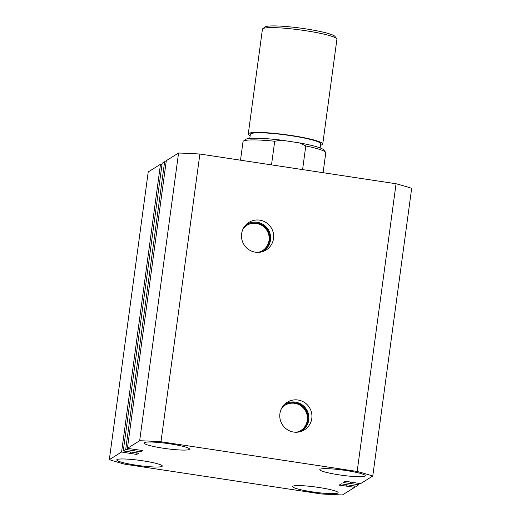 <?xml version="1.0" encoding="UTF-8"?>
<svg xmlns="http://www.w3.org/2000/svg" width="521" height="521" viewBox="0 0 521 521"><rect width="100%" height="100%" fill="white"/><g stroke="black" fill="none" stroke-linecap="round" stroke-linejoin="round"><path stroke-width="0.78" d="M293.688 432.065A16.275 16.014 58.1 0 0 311.812 414.202A16.275 16.014 58.1 0 0 285.039 403.892A16.275 16.014 58.1 0 0 293.688 432.065M300.597 431.59A15.754 15.5 58.1 0 0 295.427 402.108A15.754 15.5 58.1 0 0 283.984 404.934M296.136 432.248A14.927 14.686 58.1 0 0 295.316 402.922A14.927 14.686 58.1 0 0 281.431 408.653M300.904 430.476A14.927 14.686 58.1 0 0 294.684 403.319A14.927 14.686 58.1 0 0 285.117 405.149M255.407 252.197A16.275 16.014 58.1 0 0 273.532 234.333A16.275 16.014 58.1 0 0 246.759 224.023A16.275 16.014 58.1 0 0 255.407 252.197M262.317 251.728A15.754 15.5 58.1 0 0 257.146 222.239A15.754 15.5 58.1 0 0 245.704 225.065M257.856 252.379A14.927 14.686 58.1 0 0 257.035 223.06A14.927 14.686 58.1 0 0 243.151 228.784M262.623 250.614A14.927 14.686 58.1 0 0 256.404 223.45A14.927 14.686 58.1 0 0 246.837 225.287M311.903 491.804A22.963 2.638 -172.3 0 0 338.136 492.71A22.963 2.638 -172.3 0 0 318.859 487.467A22.963 2.638 -172.3 0 0 292.62 486.555A22.963 2.638 -172.3 0 0 311.903 491.804M339.093 474.852A22.963 2.638 -172.3 0 0 365.325 475.764A22.963 2.638 -172.3 0 0 346.048 470.515A22.963 2.638 -172.3 0 0 319.816 469.61A22.963 2.638 -172.3 0 0 339.093 474.852M163.242 448.216A22.963 2.638 -172.3 0 0 189.481 449.122A22.963 2.638 -172.3 0 0 170.198 443.879A22.963 2.638 -172.3 0 0 143.965 442.967A22.963 2.638 -172.3 0 0 163.242 448.216M136.053 465.162A22.963 2.638 -172.3 0 0 162.285 466.074A22.963 2.638 -172.3 0 0 143.008 460.831A22.963 2.638 -172.3 0 0 116.769 459.919A22.963 2.638 -172.3 0 0 136.053 465.162M124.936 464.218L321.118 493.934A155.532 17.877 7.7 0 0 342.434 494.95L354.69 487.311L339.151 485.116L341.235 483.814L356.371 486.262L358.832 484.725L343.293 482.531L345.377 481.228L360.512 483.683L372.769 476.044A155.532 17.877 7.7 0 0 357.165 471.466L160.982 441.749A155.532 17.877 7.7 0 0 139.667 440.733L127.404 448.373L142.949 450.567L140.859 451.87L125.73 449.415L123.262 450.952L138.807 453.146L136.717 454.449L121.588 452L109.332 459.639A155.532 17.877 7.7 0 0 124.936 464.218M121.588 452L160.488 164.284L148.231 171.923L109.332 459.639M130.348 452.026L130.178 453.296M160.488 164.284L161.992 164.512M136.932 452.866L136.717 454.449M166.134 161.927L164.629 161.699L162.168 163.236L123.262 450.952M164.629 161.699L125.73 449.415M134.49 449.447L134.32 450.717M141.074 450.281L140.859 451.87M139.667 440.733L178.566 153.018L166.31 160.657L127.404 448.373M178.566 153.018A155.532 17.877 7.7 0 1 199.882 154.034L160.982 441.749M199.882 154.034L396.064 183.75L357.165 471.466M396.064 183.75A155.532 17.877 7.7 0 1 411.668 188.328L372.769 476.044M350.255 481.971L350.04 483.553M350.438 481.997L350.249 483.429M359.008 483.455L358.832 484.725M346.113 484.55L345.898 486.139M346.296 484.582L346.107 486.008M354.866 486.034L354.69 487.311M262.76 28.714L265.085 26.968A35.493 4.077 7.7 0 1 305.332 28.805A35.493 4.077 7.7 0 1 334.951 36.411L336.735 38.717A37.577 4.318 -172.3 0 0 305.371 30.667A37.577 4.318 -172.3 0 0 262.76 28.714A37.577 4.318 -172.3 0 0 262.441 29.176L248.27 133.988A37.577 4.318 7.7 0 1 291.2 135.473A37.577 4.318 7.7 0 1 322.746 144.056A37.577 4.318 7.7 0 1 320.487 145.183M250.145 135.675A37.577 4.318 7.7 0 1 248.27 133.988M320.115 147.925L320.675 143.776A35.493 4.077 -172.3 0 0 290.881 135.675A35.493 4.077 -172.3 0 0 250.34 134.268L249.774 138.417M274.704 141.243L281.672 140.201A39.668 4.559 7.7 0 0 245.704 139.387L243.372 141.139A41.752 4.8 -172.3 0 1 274.704 141.243L271.513 164.883M243.372 141.139A41.752 4.8 -172.3 0 0 243.02 141.647L240.513 160.188M281.672 140.201L299.38 142.884A39.668 4.559 7.7 0 1 323.788 149.944L325.566 152.249A41.752 4.8 -172.3 0 0 305.781 145.952L302.59 169.592M323.085 172.698L325.775 152.835A41.752 4.8 -172.3 0 0 325.566 152.249M299.38 142.884L305.781 145.952M322.746 144.056L336.918 39.244A37.577 4.318 -172.3 0 0 336.735 38.717"/></g></svg>
